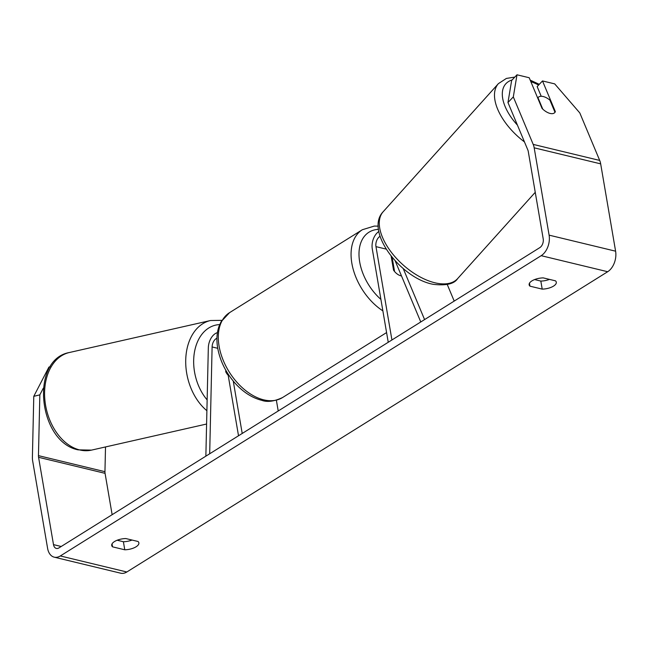 <?xml version="1.0" encoding="UTF-8"?>
<svg xmlns="http://www.w3.org/2000/svg" width="648" height="648" viewBox="0 0 648 648"><rect width="100%" height="100%" fill="white"/><g stroke="black" fill="none" stroke-linecap="round" stroke-linejoin="round"><path stroke-width="0.97" d="M424.586 319.586L403.218 268.564M454.208 301.093L447.258 284.504M420.771 321.967L395.199 260.901M378.837 231.498A13.495 8.764 -76.4 0 0 372.284 248.937L388.241 342.282M380.052 236.301A7.873 5.111 -76.4 0 0 375.97 246.637L391.927 339.981M391.149 256.187L393.539 270.167A11.243 7.128 58 0 0 401.485 275.918A11.243 7.128 -122 0 1 394.567 271.512L392.161 257.434M542.757 109.123L537.97 97.67A11.243 5.905 -138 0 1 538.124 97.475A11.243 5.905 -138 0 1 542.919 96.471A11.243 5.905 -138 0 1 549.909 100.148L555.004 112.323A11.243 5.905 -138 0 1 554.85 112.517A11.243 5.905 -138 0 1 552.841 113.603A11.243 5.662 -136.6 0 1 542.052 108.427L529.197 77.736L516.999 74.795L513.313 96.9L507.967 102.538L511.653 80.433L516.999 74.795M43.303 388.16L39.836 394.859L38.459 455.641A6.747 4.382 -76.4 0 0 38.572 457.302L53.501 544.628A6.747 4.382 -76.4 0 0 56.344 548.427A6.747 4.382 -76.4 0 0 58.952 547.9L539.808 247.633A6.747 4.382 -76.4 0 0 543.202 238.837L528.274 151.511A6.747 4.382 -76.4 0 0 527.861 150.036L507.967 102.538M117.167 540.238L123.395 541.736A11.243 4.722 170.3 0 0 132.038 540.051M549.472 279.385A11.243 4.722 -9.7 0 1 540.829 281.078L534.6 279.572M555.474 280.835A11.243 4.722 -9.7 0 1 556.3 282.212A11.243 4.722 -9.7 0 1 553.53 286.108A11.243 4.722 -9.7 0 1 542.198 289.121L529.967 286.173A11.243 4.722 -9.7 0 1 529.141 284.796A11.243 4.722 -9.7 0 1 543.243 277.887L555.474 280.835M136.096 546.774A11.243 4.722 170.3 0 0 138.866 542.87A11.243 4.722 170.3 0 0 138.048 541.493L125.809 538.545A11.243 4.722 170.3 0 0 111.715 545.462A11.243 4.722 170.3 0 0 112.541 546.839L124.772 549.788A11.243 4.722 170.3 0 0 136.096 546.774M39.836 394.859L33.777 396.333L32.4 457.124A15.738 10.222 -76.4 0 0 32.667 460.987L47.596 548.313A15.738 10.222 -76.4 0 0 54.23 557.167A15.738 10.222 -76.4 0 0 60.329 555.952L541.185 255.685A15.738 10.222 -76.4 0 0 549.107 235.151L534.179 147.825A15.738 10.222 -76.4 0 0 533.199 144.399L513.313 96.9M54.23 557.167L120.731 573.205A15.738 10.222 -76.4 0 0 126.83 571.99L607.686 271.723A15.738 10.222 -76.4 0 0 615.6 251.189L600.672 163.863A15.738 10.222 -76.4 0 0 599.7 160.437L579.806 112.938L554.704 83.884L542.498 80.943L555.352 111.634A11.243 5.662 -136.6 0 1 554.996 112.307M105.511 446.942L104.952 471.687A6.747 4.382 -76.4 0 0 105.065 473.34L112.136 514.69M541.218 96.293L537.16 86.581L542.498 80.943M33.777 396.333L48.924 367.084L50.293 366.744M112.031 543.891L112.541 546.839M123.395 541.736L124.772 549.788M554.915 112.104L555.352 111.634M529.465 283.225L529.967 286.173M540.829 281.078L542.198 289.121M228.185 375.289A11.243 8.108 -103.7 0 1 225.755 371.782L225.788 370.227M205.862 456.168L208.324 347.863A13.495 8.764 103.6 0 1 217.428 332.635M209.685 453.778L212.107 346.947A7.873 5.111 103.6 0 1 216.942 338.224M276.38 400.253L278.219 410.986M227.926 373.766L238.521 435.772M233.256 381.065L242.214 433.471M391.991 257.224L391.392 257.596M228.153 375.087A11.243 7.865 -102.8 0 1 226.735 373.183L226.557 373.224M226.76 371.895L226.735 373.183M375.97 246.637L386.111 249.083M530.817 81.608A44.412 23.32 -138 0 1 538.601 85.058M535.248 192.31L457.618 278.624A50.042 26.276 -138 0 1 436.307 283.095A50.042 26.276 -138 0 1 390.679 251.408A50.042 26.276 -138 0 1 383.211 211.694L498.401 83.633A50.042 26.276 42 0 0 524.459 141.912M517.444 125.161A44.412 23.32 -138 0 1 512.098 79.963M60.329 555.952L126.83 571.99M541.185 255.685L607.686 271.723M533.199 144.399L599.7 160.437M53.501 544.628L61.22 546.491M38.572 457.302L105.065 473.34M38.459 455.641L104.952 471.687M549.107 235.151L615.6 251.189M534.179 147.825L600.672 163.863M212.107 346.947L217.744 348.3M229.578 312.636A50.042 31.728 58 0 0 219.089 346.154A50.042 31.728 58 0 0 245.114 390.128A50.042 31.728 58 0 0 282.585 397.524C274.234 401.428 267.3 402.368 261.808 400.343C252.283 397.945 243.502 392.372 235.467 383.616C226.063 373.054 220.142 361.211 217.704 348.106C216.359 340.241 216.756 333.08 218.903 326.616L221.049 321.764L229.578 312.636L362.329 229.74L374.277 226.079L378.278 226.144M382.871 310.878A50.042 31.728 -122 0 1 351.848 263.258A50.042 31.728 -122 0 1 362.329 229.74M378.505 229.376A44.412 28.164 58 0 0 359.689 261.962A44.412 28.164 58 0 0 380.911 299.408M69.385 352.512A50.042 34.984 77.2 0 0 44.939 400.577A50.042 34.984 77.2 0 0 79.348 449.858A50.042 34.984 77.2 0 0 91.506 450.117L78.076 449.85C38.297 441.993 29.565 359.624 69.385 352.512L210.511 320.525L221.891 320.339M206.898 410.711A50.042 34.984 -102.8 0 1 185.757 359.008A50.042 34.984 -102.8 0 1 210.511 320.525M219.672 324.599A44.412 31.055 77.2 0 0 194.392 352.52A44.412 31.055 77.2 0 0 207.141 399.905M539.29 84.329L530.202 80.117M457.618 278.624C454.289 283.897 446.213 285.8 433.374 284.342C400.982 278.681 364.338 230.947 383.211 211.694M514.836 77.08L506.38 78.432L498.401 83.633M391.351 257.353L391.846 257.045M386.581 332.578L282.585 397.524M206.591 424.027L91.506 450.117"/></g></svg>

